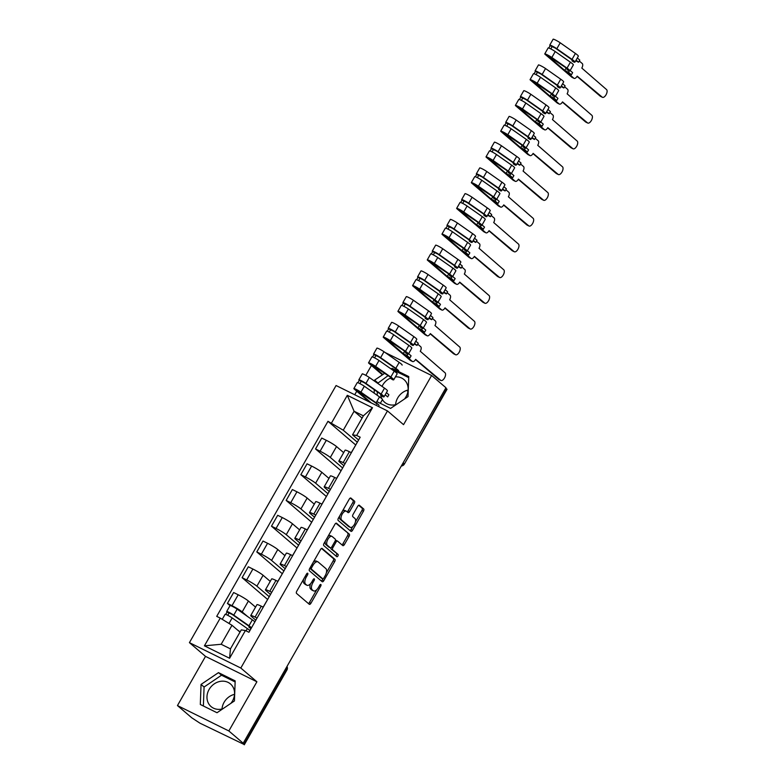 <?xml version="1.0" encoding="UTF-8"?>
<svg xmlns="http://www.w3.org/2000/svg" width="784" height="784" viewBox="0 0 784 784"><rect width="100%" height="100%" fill="white"/><g stroke="black" fill="none" stroke-linecap="round" stroke-linejoin="round"><path stroke-width="1.18" d="M307.72 573.261A1.313 0.637 116.3 0 0 307.651 573.222A1.313 0.637 116.3 0 0 306.573 573.976L296.764 591.185A1.872 0.911 116.3 0 0 296.548 593.41L309.288 604.297A1.872 0.911 116.3 0 0 309.376 604.356A1.872 0.911 116.3 0 0 310.915 603.278L320.734 586.069A1.313 0.637 116.3 0 0 320.891 584.511A1.313 0.637 116.3 0 0 320.823 584.462A1.313 0.637 116.3 0 0 319.745 585.217L318.471 587.451A5.998 2.911 116.3 0 1 313.551 590.891A5.998 2.911 116.3 0 1 313.247 590.695L312.189 589.784A5.998 2.911 116.3 0 1 312.885 582.669L314.149 580.444A1.313 0.637 116.3 0 0 314.306 578.886A1.313 0.637 116.3 0 0 314.237 578.847A1.313 0.637 116.3 0 0 313.159 579.592L311.895 581.826A5.998 2.911 116.3 0 1 306.965 585.266A5.998 2.911 116.3 0 1 306.671 585.07L305.603 584.168A5.998 2.911 116.3 0 1 306.299 577.044L307.573 574.819A1.313 0.637 116.3 0 0 307.72 573.261M222.009 709.01A14.906 12.936 130.5 0 1 224.087 702.307A14.906 12.936 130.5 0 1 234.534 694.34M222.823 708.795A14.906 12.936 130.5 0 1 211.092 706.6A14.906 12.936 130.5 0 1 209.083 689.499A14.906 12.936 130.5 0 1 230.457 683.942A14.906 12.936 130.5 0 1 232.456 701.043A14.906 12.936 130.5 0 1 230.898 703.326M395.587 404.691A14.906 12.936 130.5 0 1 397.664 397.998A14.906 12.936 130.5 0 1 408.121 390.03M395.41 376.869A14.906 12.936 130.5 0 1 404.034 379.623A14.906 12.936 130.5 0 1 406.034 396.724A14.906 12.936 130.5 0 1 404.475 399.017M396.4 404.475A14.906 12.936 130.5 0 1 384.67 402.29A14.906 12.936 130.5 0 1 382.416 399.664M381.906 398.752A14.906 12.936 130.5 0 1 380.612 394.176M382.033 386.404A14.906 12.936 130.5 0 1 382.661 385.179A14.906 12.936 130.5 0 1 391.089 377.839M354.28 503.357A1.872 0.911 116.3 0 0 354.495 501.133L350.918 498.075A1.872 0.911 116.3 0 0 350.83 498.016A1.872 0.911 116.3 0 0 349.292 499.094L338.384 518.204A1.872 0.911 116.3 0 0 338.169 520.429L350.909 531.317A1.872 0.911 116.3 0 0 351.007 531.376A1.872 0.911 116.3 0 0 352.545 530.298L363.443 511.188A1.872 0.911 116.3 0 0 363.658 508.963L359.346 505.278A1.872 0.911 116.3 0 0 359.248 505.21A1.872 0.911 116.3 0 0 357.71 506.288L353.045 514.471A1.872 0.911 116.3 0 0 352.829 516.695L354.976 518.528A5.018 2.43 116.3 0 1 354.544 524.202A5.018 2.43 116.3 0 1 350.281 527.358A5.018 2.43 116.3 0 1 350.027 527.191L341.638 520.027A5.018 2.43 116.3 0 1 342.069 514.343A5.018 2.43 116.3 0 1 346.332 511.188A5.018 2.43 116.3 0 1 346.587 511.354L347.978 512.55A1.872 0.911 116.3 0 0 348.076 512.609A1.872 0.911 116.3 0 0 349.615 511.54L354.28 503.357L352.78 502.613A1.872 0.911 116.3 0 0 352.996 500.388L350.262 498.056M256.897 681.776L205.506 656.384L177.458 705.571L228.85 730.962L256.897 681.776L240.815 668.037L387.472 410.924L403.554 424.663L431.612 375.487L445.959 387.747L243.197 743.222L241.707 742.477L243.942 744.388L286.581 669.624A3.822 3.322 -49.5 0 0 286.944 666.537M228.85 730.962L243.197 743.222M322.185 548.457A1.872 0.911 116.3 0 0 322.087 548.398A1.872 0.911 116.3 0 0 320.548 549.466L309.651 568.586A1.872 0.911 116.3 0 0 309.435 570.811L322.175 581.699A1.872 0.911 116.3 0 0 322.273 581.757A1.872 0.911 116.3 0 0 323.812 580.679L334.709 561.569A1.872 0.911 116.3 0 0 334.925 559.345L321.989 548.359M324.017 543.4L334.925 524.28A1.872 0.911 116.3 0 1 336.463 523.202A1.872 0.911 116.3 0 1 336.552 523.271L349.292 534.149A1.872 0.911 116.3 0 1 349.076 536.374L344.411 544.557A1.872 0.911 116.3 0 1 342.873 545.635A1.872 0.911 116.3 0 1 342.784 545.576L337.61 541.156A1.872 0.911 116.3 0 0 337.522 541.097A1.872 0.911 116.3 0 0 335.983 542.175L332.886 547.595A1.872 0.911 116.3 0 0 332.671 549.819L338.051 554.415A1.313 0.637 116.3 0 1 337.933 555.905A1.313 0.637 116.3 0 1 336.816 556.728A1.313 0.637 116.3 0 1 336.757 556.689L323.802 545.625A1.872 0.911 116.3 0 1 324.017 543.4M177.458 705.571L191.806 717.83L199.979 723.191L243.942 744.388M205.506 656.384L189.424 642.645L336.081 385.532L387.472 410.924M371.44 365.471L365.814 375.35M356.759 391.216L354.74 394.754M431.612 375.487L385.091 352.496M445.753 388.109L447.017 389.325L404.377 464.079L446.694 388.913M255.819 620.203L251.488 616.508A8.791 0.941 29.7 0 1 250.743 615.558A8.791 0.941 29.7 0 1 255.065 617.077L257.044 618.057M255.555 607.13L248.41 601.024A8.791 0.941 -150.3 0 0 238.199 594.782L231.986 605.679A8.791 0.941 29.7 0 1 242.197 611.912L247.479 616.42M231.986 605.679L227.419 603.415L230.035 605.65M263.248 607.159L261.278 606.189A8.791 0.941 -150.3 0 0 256.956 604.66L250.743 615.558M238.199 594.782L233.632 592.528L227.419 603.415M270.5 594.458L266.178 590.764A8.791 0.941 29.7 0 1 265.433 589.813A8.791 0.941 29.7 0 1 269.745 591.332L271.725 592.312M267.55 599.407L242.109 577.671L246.676 579.935A8.791 0.941 29.7 0 1 256.887 586.167L269.216 596.702M267.952 598.917L263.159 607.11M277.938 581.414L275.958 580.444A8.791 0.941 -150.3 0 0 271.646 578.915L265.433 589.813M270.235 581.375L263.101 575.28A8.791 0.941 -150.3 0 0 252.889 569.037L248.322 566.783L242.109 577.671M285.18 568.714L280.858 565.019A8.791 0.941 29.7 0 1 280.113 564.068A8.791 0.941 29.7 0 1 284.435 565.587L286.405 566.567M282.24 573.663L256.789 551.926L261.356 554.19A8.791 0.941 29.7 0 1 271.568 560.423L283.896 570.958M282.642 573.173L277.84 581.365M292.618 555.67L290.648 554.7A8.791 0.941 -150.3 0 0 286.327 553.171L280.113 564.068M284.925 555.631L277.781 549.535A8.791 0.941 -150.3 0 0 267.569 543.292L263.003 541.038L256.789 551.926M299.87 542.969L295.539 539.274A8.791 0.941 29.7 0 1 294.804 538.324A8.791 0.941 29.7 0 1 299.116 539.843L301.095 540.823M296.92 547.918L271.47 526.182L276.046 528.445A8.791 0.941 29.7 0 1 286.258 534.678L298.586 545.213M297.322 547.428L292.53 555.621M307.308 529.925L305.329 528.955A8.791 0.941 -150.3 0 0 301.017 527.426L294.804 538.324M299.606 529.886L292.461 523.79A8.791 0.941 -150.3 0 0 282.26 517.548L277.683 515.294L271.47 526.182M314.551 517.224L310.229 513.53A8.791 0.941 29.7 0 1 309.484 512.579A8.791 0.941 29.7 0 1 313.806 514.098L315.776 515.078M311.601 522.173L286.16 500.437L290.727 502.701A8.791 0.941 29.7 0 1 300.938 508.934L313.267 519.469M312.012 521.683L307.21 529.876M321.989 504.181L320.019 503.201A8.791 0.941 -150.3 0 0 315.697 501.682L309.484 512.579M314.296 504.141L307.152 498.046A8.791 0.941 -150.3 0 0 296.94 491.803L292.373 489.549L286.16 500.437M329.241 491.48L324.909 487.785A8.791 0.941 29.7 0 1 324.164 486.835A8.791 0.941 29.7 0 1 328.486 488.354L330.466 489.334M326.291 496.429L300.84 474.692L305.417 476.956A8.791 0.941 29.7 0 1 315.619 483.189L327.957 493.724M326.693 495.939L321.901 504.132M336.679 478.436L334.699 477.456A8.791 0.941 -150.3 0 0 330.378 475.937L324.164 486.835M328.976 478.397L321.832 472.301A8.791 0.941 -150.3 0 0 311.63 466.059L307.054 463.805L300.84 474.692M343.921 465.735L339.599 462.041A8.791 0.941 29.7 0 1 338.855 461.09A8.791 0.941 29.7 0 1 343.167 462.609L345.146 463.589M340.971 470.684L315.531 448.948L320.097 451.212A8.791 0.941 29.7 0 1 330.309 457.444L342.637 467.979M341.383 470.194L336.581 478.387M351.359 452.691L349.38 451.711A8.791 0.941 -150.3 0 0 345.068 450.192L338.855 461.09M343.666 452.652L336.522 446.557A8.791 0.941 -150.3 0 0 326.311 440.314L321.744 438.06L315.531 448.948M240.002 632.129L231.995 625.289L221.176 644.272L230.457 648.858L241.286 629.875L245.402 630.542L248.93 632.276L360.189 437.207L356.671 435.473L352.545 434.816L363.374 415.834L354.084 411.247L343.265 430.22L357.328 442.235M245.402 630.542L229.594 658.266L204.418 645.83L220.235 618.106L231.995 625.289M343.265 430.22L327.977 421.292L216.717 616.361L220.235 618.106M331.495 423.037L347.312 395.312L372.478 407.749L356.671 435.473M240.815 668.037L189.424 642.645M218.481 672.633L201.047 684.432L200.312 704.483L217.011 712.734L234.436 700.935L235.171 680.884L218.481 672.633L221.509 675.22L204.075 687.019L203.379 706.002M376.82 401.614L390.589 408.415L408.013 396.616L408.758 376.565L392.059 368.313L391.098 368.96M384.758 373.262L374.625 380.113L374.585 381.181M374.272 389.707L374.154 393.117M362.09 418.088L354.084 411.247L347.312 395.312M358.602 439.991L352.545 434.816M355.662 444.94L327.977 421.292M249.812 630.522L250.958 628.494M356.063 444.45L351.261 452.642M229.594 658.266L230.457 648.858M204.418 645.83L221.176 644.272M363.374 415.834L372.478 407.749M235.131 681.953L221.509 675.22M204.075 687.019L201.047 684.432M408.719 377.633L395.087 370.901L394.47 371.322M388.119 375.624L377.633 383.317M377.32 391.843L377.192 395.254M377.653 382.71L374.625 380.113M395.087 370.901L392.059 368.313M303.633 579.141A5.998 2.911 116.3 0 0 304.104 583.423L305.603 584.168M306.965 585.266L305.466 584.531A5.998 2.911 116.3 0 1 305.172 584.335L304.104 583.423M310.552 583.698A5.998 2.911 116.3 0 0 310.689 589.049L312.189 589.784M313.551 590.891L312.052 590.156A5.998 2.911 116.3 0 1 311.758 589.96L310.689 589.049M308.445 603.572A1.872 0.911 116.3 0 0 309.415 602.533L316.707 589.774M326.34 572.869L333.21 560.825A1.872 0.911 116.3 0 0 333.425 558.6L321.528 548.437M321.332 580.973A1.872 0.911 116.3 0 0 322.312 579.944L322.939 578.837M311.66 567.655A1.313 0.637 116.3 0 0 311.503 569.204L322.694 578.759A1.313 0.637 116.3 0 0 322.753 578.808A1.313 0.637 116.3 0 0 323.831 578.053L325.174 575.701A5.998 2.911 116.3 0 0 325.86 568.586L318.216 562.05A5.998 2.911 116.3 0 0 317.922 561.854A5.998 2.911 116.3 0 0 312.992 565.303L311.66 567.655L310.503 567.087M309.866 568.214A1.313 0.637 116.3 0 0 310.003 568.469L311.503 569.204M321.332 578.092A1.313 0.637 116.3 0 1 321.254 578.063A1.313 0.637 116.3 0 1 321.195 578.024L310.003 568.469M316.716 561.315A5.998 2.911 116.3 0 0 316.422 561.119A5.998 2.911 116.3 0 0 313.267 562.236M335.895 523.251L349.292 534.149M341.932 544.851A1.872 0.911 116.3 0 0 342.912 543.812L347.577 535.639A1.872 0.911 116.3 0 0 347.792 533.414M337.414 541.058L336.111 540.421A1.872 0.911 116.3 0 0 336.022 540.352A1.872 0.911 116.3 0 0 335.346 540.46M331.024 547.722A1.872 0.911 116.3 0 0 331.171 549.084L338.051 554.415M335.826 555.895A1.313 0.637 116.3 0 0 336.62 554.749A1.313 0.637 116.3 0 0 336.552 553.68M332.249 536.579A5.018 2.43 116.3 0 0 332.004 536.413A5.018 2.43 116.3 0 0 327.741 539.559A5.018 2.43 116.3 0 0 327.31 545.243L330.26 547.771A1.872 0.911 116.3 0 0 330.358 547.83A1.872 0.911 116.3 0 0 331.897 546.752L334.993 541.323A1.872 0.911 116.3 0 0 335.209 539.098L332.249 536.579M330.75 535.835A5.018 2.43 116.3 0 0 330.505 535.668A5.018 2.43 116.3 0 0 327.908 536.57M325.389 540.989A5.018 2.43 116.3 0 0 325.811 544.508L327.31 545.243M328.966 547.124A1.872 0.911 116.3 0 1 328.859 547.085A1.872 0.911 116.3 0 1 328.761 547.026L325.811 544.508M347.136 511.834A1.872 0.911 116.3 0 0 348.116 510.796L352.78 502.613M345.087 510.619A5.018 2.43 116.3 0 0 344.833 510.453A5.018 2.43 116.3 0 0 342.353 511.246M339.688 515.931A5.018 2.43 116.3 0 0 340.138 519.282L341.638 520.027M349.056 526.711A5.018 2.43 116.3 0 1 348.782 526.613A5.018 2.43 116.3 0 1 348.527 526.446L340.138 519.282M355.426 521.879L361.943 510.443A1.872 0.911 116.3 0 0 362.159 508.218L358.69 505.259M350.066 530.592A1.872 0.911 116.3 0 0 351.046 529.563L352.761 526.564M249.322 626.622L248.959 627.259A8.977 0.96 -150.3 0 0 249.724 627.278A8.977 0.96 -150.3 0 0 247.43 625.142L232.24 614.48L227.095 612.039A4.773 0.51 -150.3 0 1 226.684 611.53L230.075 605.581A4.773 0.51 -150.3 0 1 232.74 606.571A4.773 0.51 -150.3 0 1 237.15 609.178L252.34 619.84A11.466 1.225 -150.3 0 1 254.869 621.849M248.959 627.259L250.9 628.484A11.466 1.225 -150.3 0 0 251.066 628.523M251.488 627.788A11.466 1.225 -150.3 0 0 248.959 625.779L233.769 615.126A4.773 0.51 -150.3 0 0 229.359 612.51A4.773 0.51 -150.3 0 0 226.684 611.53M227.723 615.303L229.153 612.794M249.88 630.601A11.466 1.225 -150.3 0 0 247.352 628.582L232.162 617.929A4.773 0.51 -150.3 0 0 227.752 615.322A4.773 0.51 -150.3 0 0 225.086 614.333L222.235 619.331M240.159 631.855L237.493 629.983M225.733 614.411L227.095 612.039M385.189 394.803L387.668 396.91L388.884 394.773L386.414 392.657M381.485 394.92L381.122 395.557A8.977 0.96 -150.3 0 0 381.886 395.577A8.977 0.96 -150.3 0 0 379.593 393.441L364.403 382.778L359.248 380.338A4.773 0.51 -150.3 0 1 358.847 379.819L362.237 373.88A4.773 0.51 -150.3 0 1 364.903 374.87A4.773 0.51 -150.3 0 1 369.313 377.476L384.503 388.139A11.466 1.225 -150.3 0 1 387.433 390.863L384.042 396.802A11.466 1.225 -150.3 0 0 381.112 394.078L365.922 383.415A4.773 0.51 -150.3 0 0 361.512 380.808A4.773 0.51 -150.3 0 0 358.847 379.819M381.122 395.557L383.062 396.782A11.466 1.225 -150.3 0 0 384.042 396.802M359.885 383.601L361.316 381.093M371.283 402.927L356.014 389.805L374.605 402.182A8.977 0.96 29.7 0 1 376.898 404.319M380.318 403.339L382.445 399.605A11.466 1.225 -150.3 0 0 379.515 396.88L364.325 386.228A4.773 0.51 -150.3 0 0 359.915 383.621A4.773 0.51 -150.3 0 0 357.249 382.631L353.858 388.57A4.773 0.51 -150.3 0 0 354.26 389.089L369.333 401.957M379.054 405.553A11.466 1.225 -150.3 0 0 376.124 402.819L360.934 392.167A4.773 0.51 -150.3 0 0 356.524 389.56A4.773 0.51 -150.3 0 0 353.858 388.57M357.896 382.71L359.248 380.338M396.577 369.832A8.977 0.96 -150.3 0 0 394.274 367.686L379.084 357.034L373.939 354.593A4.773 0.51 -150.3 0 1 373.537 354.074L376.918 348.135A4.773 0.51 -150.3 0 1 379.593 349.125A4.773 0.51 -150.3 0 1 384.003 351.732L399.193 362.394A11.466 1.225 -150.3 0 1 402.123 365.119M398.733 371.057A11.466 1.225 -150.3 0 0 395.802 368.333L380.612 357.671A4.773 0.51 -150.3 0 0 376.202 355.064A4.773 0.51 -150.3 0 0 373.537 354.074M374.576 357.857L376.006 355.348M382.876 374.536L370.705 364.06L389.285 376.438A8.977 0.96 29.7 0 1 391.588 378.574A8.977 0.96 29.7 0 1 390.814 378.554L391.177 377.927M407.406 390.216L408.043 390.765M390.814 378.554L392.764 379.779A11.466 1.225 -150.3 0 0 393.744 379.809A11.466 1.225 -150.3 0 0 390.814 377.075L375.624 366.422A4.773 0.51 -150.3 0 0 371.214 363.815A4.773 0.51 -150.3 0 0 368.549 362.825A4.773 0.51 -150.3 0 0 368.95 363.345L382.416 374.85M393.744 379.809L397.135 373.86A11.466 1.225 -150.3 0 0 394.195 371.136L379.015 360.483A4.773 0.51 -150.3 0 0 374.605 357.876A4.773 0.51 -150.3 0 0 371.93 356.887L368.549 362.825M407.954 391.383L406.798 390.403M372.586 356.965L373.939 354.593M407.788 354.113L406.994 355.505L409.875 357.965L406.132 356.112L412.335 361.414A3.822 1.852 116.3 0 0 412.521 361.542A3.822 1.852 116.3 0 0 415.657 359.346L440.686 380.348A4.39 2.127 116.3 0 0 440.902 380.495A4.39 2.127 116.3 0 0 444.636 377.741A4.39 2.127 116.3 0 0 445.008 372.763L420.273 351.261A3.822 1.852 116.3 0 0 420.714 346.724L417.735 344.186M414.56 343.314L417.029 345.421L418.254 343.274L415.785 341.167M417.029 345.421L414.158 344.009M409.875 357.965L411.1 355.818L408.631 353.711M410.855 343.431L410.493 344.068A8.977 0.96 -150.3 0 0 411.257 344.088A8.977 0.96 -150.3 0 0 408.964 341.942L393.774 331.289L388.619 328.849A4.773 0.51 -150.3 0 1 388.217 328.329L391.608 322.391A4.773 0.51 -150.3 0 1 394.274 323.38A4.773 0.51 -150.3 0 1 398.684 325.987L413.874 336.65A11.466 1.225 -150.3 0 1 416.804 339.374L413.413 345.313A11.466 1.225 -150.3 0 0 410.483 342.588L395.293 331.926A4.773 0.51 -150.3 0 0 390.883 329.319A4.773 0.51 -150.3 0 0 388.217 328.329M410.493 344.068L412.433 345.293A11.466 1.225 -150.3 0 0 413.413 345.313M389.256 332.112L390.687 329.603M405.857 352.192L404.475 351.506L403.25 353.653L385.385 338.306L403.976 350.693A8.977 0.96 29.7 0 1 406.269 352.829A8.977 0.96 29.7 0 1 405.504 352.81L405.857 352.183M405.504 352.81L407.445 354.035A11.466 1.225 -150.3 0 0 408.425 354.064A11.466 1.225 -150.3 0 0 405.495 351.33L390.305 340.677A4.773 0.51 -150.3 0 0 385.895 338.071A4.773 0.51 -150.3 0 0 383.229 337.081A4.773 0.51 -150.3 0 0 383.631 337.6L410.385 360.454L412.335 361.414M408.425 354.064L411.816 348.116A11.466 1.225 -150.3 0 0 408.885 345.391L393.695 334.739A4.773 0.51 -150.3 0 0 389.285 332.122A4.773 0.51 -150.3 0 0 386.62 331.142L383.229 337.081M439.197 379.623A4.39 2.127 -63.7 0 1 438.952 379.534A4.39 2.127 -63.7 0 1 438.736 379.387L415.53 359.572M387.267 331.22L388.619 328.849M406.994 355.505L403.25 353.653M422.468 328.369L421.674 329.76L424.565 332.22L420.822 330.368L427.015 335.67A3.822 1.852 116.3 0 0 427.211 335.797A3.822 1.852 116.3 0 0 430.347 333.602L455.367 354.603A4.39 2.127 116.3 0 0 455.582 354.75A4.39 2.127 116.3 0 0 459.316 351.996A4.39 2.127 116.3 0 0 459.698 347.018L434.953 325.517A3.822 1.852 116.3 0 0 435.394 320.979L432.425 318.441M429.24 317.569L431.719 319.676L432.944 317.53L430.465 315.423M431.719 319.676L428.848 318.265M424.565 332.22L425.79 330.074L423.311 327.967M425.536 317.687L425.173 318.324A8.977 0.96 -150.3 0 0 425.937 318.343A8.977 0.96 -150.3 0 0 423.644 316.197L408.454 305.544L403.309 303.104A4.773 0.51 -150.3 0 1 402.898 302.585L406.288 296.646A4.773 0.51 -150.3 0 1 408.964 297.636A4.773 0.51 -150.3 0 1 413.364 300.243L428.554 310.895A11.466 1.225 -150.3 0 1 431.484 313.629L428.103 319.568A11.466 1.225 -150.3 0 0 425.173 316.844L409.983 306.181A4.773 0.51 -150.3 0 0 405.573 303.575A4.773 0.51 -150.3 0 0 402.898 302.585M425.173 318.324L427.123 319.549A11.466 1.225 -150.3 0 0 428.103 319.568M403.936 306.368L405.367 303.859M420.538 326.448L419.156 325.762L417.931 327.908L400.075 312.561L418.656 324.948A8.977 0.96 29.7 0 1 420.949 327.085A8.977 0.96 29.7 0 1 420.185 327.065L420.547 326.438M420.185 327.065L422.125 328.29A11.466 1.225 -150.3 0 0 423.115 328.32A11.466 1.225 -150.3 0 0 420.185 325.585L404.995 314.933A4.773 0.51 -150.3 0 0 400.585 312.326A4.773 0.51 -150.3 0 0 397.909 311.336A4.773 0.51 -150.3 0 0 398.321 311.856L425.075 334.709L427.015 335.67M423.115 328.32L426.496 322.371A11.466 1.225 -150.3 0 0 423.566 319.647L408.376 308.994A4.773 0.51 -150.3 0 0 403.966 306.377A4.773 0.51 -150.3 0 0 401.3 305.397L397.909 311.336M453.887 353.878A4.39 2.127 -63.7 0 1 453.642 353.79A4.39 2.127 -63.7 0 1 453.417 353.643L430.21 333.827M401.947 305.476L403.309 303.104M421.674 329.76L417.931 327.908M437.158 302.624L436.365 304.016L439.246 306.475L435.502 304.623L441.706 309.925A3.822 1.852 116.3 0 0 441.892 310.052A3.822 1.852 116.3 0 0 445.028 307.857L470.047 328.859A4.39 2.127 116.3 0 0 470.273 329.006A4.39 2.127 116.3 0 0 474.006 326.252A4.39 2.127 116.3 0 0 474.379 321.273L449.644 299.772A3.822 1.852 116.3 0 0 450.085 295.235L447.105 292.697M443.93 291.824L446.4 293.931L447.625 291.785L445.155 289.678M446.4 293.931L443.528 292.52M439.246 306.475L440.471 304.329L438.001 302.222M440.216 291.942L439.853 292.579A8.977 0.96 -150.3 0 0 440.628 292.599A8.977 0.96 -150.3 0 0 438.334 290.452L423.144 279.8L417.99 277.36A4.773 0.51 -150.3 0 1 417.588 276.84L420.979 270.901A4.773 0.51 -150.3 0 1 423.644 271.891A4.773 0.51 -150.3 0 1 428.054 274.498L443.244 285.151A11.466 1.225 -150.3 0 1 446.174 287.885L442.784 293.824A11.466 1.225 -150.3 0 0 439.853 291.099L424.663 280.437A4.773 0.51 -150.3 0 0 420.253 277.83A4.773 0.51 -150.3 0 0 417.588 276.84M439.853 292.579L441.804 293.804A11.466 1.225 -150.3 0 0 442.784 293.824M418.627 280.623L420.057 278.114M432.621 302.163L414.756 286.817L433.346 299.204A8.977 0.96 29.7 0 1 435.639 301.34A8.977 0.96 29.7 0 1 434.865 301.321L435.228 300.693L433.846 300.017L432.621 302.163L436.365 304.016M434.865 301.321L436.815 302.546A11.466 1.225 -150.3 0 0 437.795 302.575A11.466 1.225 -150.3 0 0 434.865 299.841L419.675 289.188A4.773 0.51 -150.3 0 0 415.265 286.581A4.773 0.51 -150.3 0 0 412.6 285.592A4.773 0.51 -150.3 0 0 413.001 286.111L439.755 308.965L441.706 309.925M437.795 302.575L441.186 296.626A11.466 1.225 -150.3 0 0 438.256 293.902L423.066 283.249A4.773 0.51 -150.3 0 0 418.656 280.633A4.773 0.51 -150.3 0 0 415.99 279.653L412.6 285.592M468.567 328.133A4.39 2.127 -63.7 0 1 468.322 328.045A4.39 2.127 -63.7 0 1 468.107 327.898L444.9 308.073M416.637 279.731L417.99 277.36M451.839 276.879L451.045 278.271L453.936 280.731L450.183 278.879L456.386 284.18A3.822 1.852 116.3 0 0 456.582 284.308A3.822 1.852 116.3 0 0 459.718 282.113L484.737 303.114A4.39 2.127 116.3 0 0 484.953 303.261A4.39 2.127 116.3 0 0 488.687 300.507A4.39 2.127 116.3 0 0 489.069 295.529L464.324 274.028A3.822 1.852 116.3 0 0 464.765 269.49L461.796 266.952M458.611 266.08L461.09 268.187L462.315 266.041L459.836 263.934M461.09 268.187L458.219 266.776M453.936 280.731L455.161 278.585L452.682 276.478M454.906 266.197L454.544 266.834A8.977 0.96 -150.3 0 0 455.308 266.854A8.977 0.96 -150.3 0 0 453.015 264.708L437.825 254.055L432.67 251.615A4.773 0.51 -150.3 0 1 432.268 251.096L435.659 245.157A4.773 0.51 -150.3 0 1 438.325 246.147A4.773 0.51 -150.3 0 1 442.735 248.753L457.925 259.406A11.466 1.225 -150.3 0 1 460.855 262.14L457.464 268.079A11.466 1.225 -150.3 0 0 454.534 265.355L439.344 254.692A4.773 0.51 -150.3 0 0 434.944 252.085A4.773 0.51 -150.3 0 0 432.268 251.096M454.544 266.834L456.484 268.059A11.466 1.225 -150.3 0 0 457.464 268.079M433.307 254.878L434.738 252.37M447.301 276.419L429.436 261.072L448.027 273.459A8.977 0.96 29.7 0 1 450.32 275.596A8.977 0.96 29.7 0 1 449.555 275.576L449.918 274.949L448.526 274.273L447.301 276.419L451.045 278.271M449.555 275.576L451.496 276.801A11.466 1.225 -150.3 0 0 452.476 276.83A11.466 1.225 -150.3 0 0 449.546 274.096L434.356 263.444A4.773 0.51 -150.3 0 0 429.946 260.837A4.773 0.51 -150.3 0 0 427.28 259.847A4.773 0.51 -150.3 0 0 427.682 260.366L454.446 283.22L456.386 284.18M452.476 276.83L455.867 270.882A11.466 1.225 -150.3 0 0 452.936 268.157L437.746 257.505A4.773 0.51 -150.3 0 0 433.336 254.888A4.773 0.51 -150.3 0 0 430.671 253.908L427.28 259.847M483.258 302.389A4.39 2.127 -63.7 0 1 483.003 302.301A4.39 2.127 -63.7 0 1 482.787 302.154L459.581 282.328M431.318 253.987L432.67 251.615M466.519 251.135L465.735 252.526L468.616 254.986L464.873 253.134L471.076 258.436A3.822 1.852 116.3 0 0 471.262 258.563A3.822 1.852 116.3 0 0 474.398 256.368L499.418 277.369A4.39 2.127 116.3 0 0 499.643 277.516A4.39 2.127 116.3 0 0 503.377 274.763A4.39 2.127 116.3 0 0 503.749 269.784L479.014 248.283A3.822 1.852 116.3 0 0 479.455 243.746L476.476 241.207M473.301 240.335L475.77 242.442L476.995 240.296L474.516 238.189M475.77 242.442L472.899 241.031M468.616 254.986L469.841 252.84L467.362 250.733M469.587 240.453L469.224 241.09A8.977 0.96 -150.3 0 0 469.998 241.109A8.977 0.96 -150.3 0 0 467.705 238.963L452.515 228.311L447.36 225.87A4.773 0.51 -150.3 0 1 446.958 225.351L450.339 219.412A4.773 0.51 -150.3 0 1 453.015 220.402A4.773 0.51 -150.3 0 1 457.425 223.009L472.615 233.661A11.466 1.225 -150.3 0 1 475.545 236.396L472.154 242.334A11.466 1.225 -150.3 0 0 469.224 239.61L454.034 228.948A4.773 0.51 -150.3 0 0 449.624 226.341A4.773 0.51 -150.3 0 0 446.958 225.351M469.224 241.09L471.174 242.315A11.466 1.225 -150.3 0 0 472.154 242.334M447.997 229.134L449.428 226.625M464.589 249.214L463.207 248.528L461.992 250.674L444.126 235.327L462.707 247.715A8.977 0.96 29.7 0 1 465.01 249.851A8.977 0.96 29.7 0 1 464.236 249.831L464.598 249.194M464.236 249.831L466.186 251.056A11.466 1.225 -150.3 0 0 467.166 251.086A11.466 1.225 -150.3 0 0 464.236 248.352L449.046 237.699A4.773 0.51 -150.3 0 0 444.636 235.092A4.773 0.51 -150.3 0 0 441.97 234.102A4.773 0.51 -150.3 0 0 442.372 234.622L469.126 257.475L471.076 258.436M467.166 251.086L470.557 245.137A11.466 1.225 -150.3 0 0 467.627 242.413L452.437 231.76A4.773 0.51 -150.3 0 0 448.027 229.144A4.773 0.51 -150.3 0 0 445.351 228.164L441.97 234.102M497.938 276.644A4.39 2.127 -63.7 0 1 497.693 276.556A4.39 2.127 -63.7 0 1 497.477 276.409L474.271 256.584M446.008 228.242L447.36 225.87M465.735 252.526L461.992 250.674M481.209 225.39L480.416 226.782L483.307 229.242L479.553 227.389L485.757 232.691A3.822 1.852 116.3 0 0 485.953 232.819A3.822 1.852 116.3 0 0 489.079 230.623L514.108 251.625A4.39 2.127 116.3 0 0 514.324 251.772A4.39 2.127 116.3 0 0 518.057 249.018A4.39 2.127 116.3 0 0 518.44 244.04L493.695 222.538A3.822 1.852 116.3 0 0 494.136 218.001L491.166 215.463M487.981 214.591L490.461 216.698L491.676 214.551L489.206 212.444M490.461 216.698L487.579 215.286M483.307 229.242L484.522 227.095L482.052 224.988M484.277 214.708L483.914 215.345A8.977 0.96 -150.3 0 0 484.679 215.355A8.977 0.96 -150.3 0 0 482.385 213.219L467.195 202.566L462.041 200.126A4.773 0.51 -150.3 0 1 461.639 199.606L465.03 193.668A4.773 0.51 -150.3 0 1 467.695 194.657A4.773 0.51 -150.3 0 1 472.105 197.264L487.295 207.917A11.466 1.225 -150.3 0 1 490.225 210.651L486.835 216.59A11.466 1.225 -150.3 0 0 483.904 213.865L468.714 203.203A4.773 0.51 -150.3 0 0 464.304 200.596A4.773 0.51 -150.3 0 0 461.639 199.606M483.914 215.345L485.855 216.57A11.466 1.225 -150.3 0 0 486.835 216.59M462.678 203.389L464.108 200.88M479.279 223.469L477.897 222.783L476.672 224.93L458.807 209.583L477.397 221.97A8.977 0.96 29.7 0 1 479.69 224.106A8.977 0.96 29.7 0 1 478.926 224.087L479.289 223.45M478.926 224.087L480.866 225.312A11.466 1.225 -150.3 0 0 481.846 225.341A11.466 1.225 -150.3 0 0 478.916 222.607L463.726 211.954A4.773 0.51 -150.3 0 0 459.316 209.348A4.773 0.51 -150.3 0 0 456.651 208.358A4.773 0.51 -150.3 0 0 457.052 208.867L483.806 231.731L485.757 232.691M481.846 225.341L485.237 219.393A11.466 1.225 -150.3 0 0 482.307 216.668L467.117 206.016A4.773 0.51 -150.3 0 0 462.707 203.399A4.773 0.51 -150.3 0 0 460.041 202.419L456.651 208.358M512.618 250.9A4.39 2.127 -63.7 0 1 512.373 250.811A4.39 2.127 -63.7 0 1 512.158 250.664L488.951 230.839M460.688 202.497L462.041 200.126M480.416 226.782L476.672 224.93M495.89 199.646L495.106 201.037L497.987 203.497L494.243 201.645L500.447 206.947A3.822 1.852 116.3 0 0 500.633 207.074A3.822 1.852 116.3 0 0 503.769 204.879L528.788 225.88A4.39 2.127 116.3 0 0 529.004 226.027A4.39 2.127 116.3 0 0 532.738 223.273A4.39 2.127 116.3 0 0 533.12 218.295L508.385 196.794A3.822 1.852 116.3 0 0 508.816 192.256L505.847 189.718M502.662 188.846L505.141 190.953L506.366 188.807L503.887 186.7M505.141 190.953L502.27 189.542M497.987 203.497L499.212 201.351L496.733 199.234M498.957 188.964L498.595 189.601A8.977 0.96 -150.3 0 0 499.369 189.61A8.977 0.96 -150.3 0 0 497.066 187.474L481.876 176.821L476.731 174.381A4.773 0.51 -150.3 0 1 476.329 173.862L479.71 167.923A4.773 0.51 -150.3 0 1 482.385 168.913A4.773 0.51 -150.3 0 1 486.795 171.52L501.985 182.172A11.466 1.225 -150.3 0 1 504.916 184.906L501.525 190.845A11.466 1.225 -150.3 0 0 498.595 188.121L483.405 177.458A4.773 0.51 -150.3 0 0 478.995 174.852A4.773 0.51 -150.3 0 0 476.329 173.862M498.595 189.601L500.545 190.826A11.466 1.225 -150.3 0 0 501.525 190.845M477.368 177.645L478.799 175.136M491.352 199.185L473.497 183.838L492.078 196.225A8.977 0.96 29.7 0 1 494.381 198.362A8.977 0.96 29.7 0 1 493.606 198.342L493.969 197.705L492.577 197.039L491.352 199.185L495.106 201.037M493.606 198.342L495.557 199.567A11.466 1.225 -150.3 0 0 496.537 199.597A11.466 1.225 -150.3 0 0 493.606 196.862L478.416 186.21A4.773 0.51 -150.3 0 0 474.006 183.603A4.773 0.51 -150.3 0 0 471.331 182.613A4.773 0.51 -150.3 0 0 471.743 183.123L498.497 205.986L500.447 206.947M496.537 199.597L499.918 193.648A11.466 1.225 -150.3 0 0 496.987 190.924L481.797 180.271A4.773 0.51 -150.3 0 0 477.397 177.654A4.773 0.51 -150.3 0 0 474.722 176.674L471.331 182.613M527.309 225.155A4.39 2.127 -63.7 0 1 527.064 225.067A4.39 2.127 -63.7 0 1 526.838 224.92L503.632 205.094M475.378 176.753L476.731 174.381M510.58 173.901L509.786 175.293L512.667 177.752L508.924 175.9L515.127 181.202A3.822 1.852 116.3 0 0 515.313 181.329A3.822 1.852 116.3 0 0 518.449 179.134L543.479 200.136A4.39 2.127 116.3 0 0 543.694 200.283A4.39 2.127 116.3 0 0 547.428 197.529A4.39 2.127 116.3 0 0 547.8 192.55L523.065 171.049A3.822 1.852 116.3 0 0 523.506 166.512L520.527 163.974M517.352 163.101L519.821 165.208L521.046 163.062L518.577 160.955M519.821 165.208L516.95 163.797M512.667 177.752L513.892 175.606L511.423 173.489M513.638 163.219L513.285 163.856A8.977 0.96 -150.3 0 0 514.049 163.866A8.977 0.96 -150.3 0 0 511.756 161.729L496.566 151.077L491.411 148.637A4.773 0.51 -150.3 0 1 491.009 148.117L494.4 142.178A4.773 0.51 -150.3 0 1 497.066 143.168A4.773 0.51 -150.3 0 1 501.476 145.775L516.666 156.428A11.466 1.225 -150.3 0 1 519.596 159.162L516.205 165.101A11.466 1.225 -150.3 0 0 513.275 162.376L498.085 151.714A4.773 0.51 -150.3 0 0 493.675 149.107A4.773 0.51 -150.3 0 0 491.009 148.117M513.285 163.856L515.225 165.081A11.466 1.225 -150.3 0 0 516.205 165.101M492.048 151.9L493.479 149.391M508.649 171.98L507.268 171.294L506.043 173.44L488.177 158.094L506.768 170.481A8.977 0.96 29.7 0 1 509.061 172.617A8.977 0.96 29.7 0 1 508.297 172.598L508.649 171.961M508.297 172.598L510.237 173.823A11.466 1.225 -150.3 0 0 511.217 173.852A11.466 1.225 -150.3 0 0 508.287 171.118L493.097 160.465A4.773 0.51 -150.3 0 0 488.687 157.858A4.773 0.51 -150.3 0 0 486.021 156.869A4.773 0.51 -150.3 0 0 486.423 157.378L513.177 180.242L515.127 181.202M511.217 173.852L514.608 167.903A11.466 1.225 -150.3 0 0 511.678 165.179L496.488 154.526A4.773 0.51 -150.3 0 0 492.078 151.91A4.773 0.51 -150.3 0 0 489.412 150.93L486.021 156.869M541.989 199.41A4.39 2.127 -63.7 0 1 541.744 199.322A4.39 2.127 -63.7 0 1 541.528 199.175L518.322 179.35M490.059 151.008L491.411 148.637M509.786 175.293L506.043 173.44M525.26 148.156L524.467 149.548L527.358 152.008L523.614 150.156L529.808 155.457A3.822 1.852 116.3 0 0 530.004 155.585A3.822 1.852 116.3 0 0 533.14 153.39L558.159 174.391A4.39 2.127 116.3 0 0 558.375 174.538A4.39 2.127 116.3 0 0 562.108 171.784A4.39 2.127 116.3 0 0 562.491 166.806L537.746 145.305A3.822 1.852 116.3 0 0 538.187 140.767L535.217 138.229M532.032 137.357L534.512 139.464L535.737 137.318L533.257 135.211M534.512 139.464L531.64 138.053M527.358 152.008L528.583 149.862L526.103 147.745M528.328 137.474L527.965 138.111A8.977 0.96 -150.3 0 0 528.73 138.121A8.977 0.96 -150.3 0 0 526.436 135.985L511.246 125.332L506.101 122.892A4.773 0.51 -150.3 0 1 505.69 122.373L509.081 116.434A4.773 0.51 -150.3 0 1 511.746 117.424A4.773 0.51 -150.3 0 1 516.156 120.03L531.346 130.683A11.466 1.225 -150.3 0 1 534.276 133.417L530.895 139.356A11.466 1.225 -150.3 0 0 527.965 136.632L512.775 125.969A4.773 0.51 -150.3 0 0 508.365 123.362A4.773 0.51 -150.3 0 0 505.69 122.373M527.965 138.111L529.915 139.336A11.466 1.225 -150.3 0 0 530.895 139.356M506.729 126.155L508.159 123.647M520.723 147.696L502.858 132.349L521.448 144.736A8.977 0.96 29.7 0 1 523.741 146.873A8.977 0.96 29.7 0 1 522.977 146.853L523.34 146.216L521.948 145.55L520.723 147.696L524.467 149.548M522.977 146.853L524.917 148.078A11.466 1.225 -150.3 0 0 525.907 148.107A11.466 1.225 -150.3 0 0 522.967 145.373L507.787 134.721A4.773 0.51 -150.3 0 0 503.377 132.114A4.773 0.51 -150.3 0 0 500.702 131.124A4.773 0.51 -150.3 0 0 501.113 131.634L527.867 154.497L529.808 155.457M525.907 148.107L529.288 142.159A11.466 1.225 -150.3 0 0 526.358 139.434L511.168 128.782A4.773 0.51 -150.3 0 0 506.758 126.165A4.773 0.51 -150.3 0 0 504.092 125.185L500.702 131.124M556.679 173.666A4.39 2.127 -63.7 0 1 556.424 173.578A4.39 2.127 -63.7 0 1 556.209 173.431L533.002 153.605M504.739 125.264L506.101 122.892M539.941 122.412L539.157 123.803L542.038 126.263L538.294 124.411L544.498 129.713A3.822 1.852 116.3 0 0 544.684 129.84A3.822 1.852 116.3 0 0 547.82 127.645L572.839 148.646A4.39 2.127 116.3 0 0 573.065 148.793A4.39 2.127 116.3 0 0 576.799 146.04A4.39 2.127 116.3 0 0 577.171 141.061L552.436 119.56A3.822 1.852 116.3 0 0 552.877 115.023L549.898 112.484M546.722 111.612L549.192 113.719L550.417 111.573L547.947 109.466M549.192 113.719L546.321 112.298M542.038 126.263L543.263 124.117L540.793 122M543.008 111.73L542.646 112.367A8.977 0.96 -150.3 0 0 543.42 112.377A8.977 0.96 -150.3 0 0 541.127 110.24L525.937 99.588L520.782 97.147A4.773 0.51 -150.3 0 1 520.38 96.628L523.771 90.689A4.773 0.51 -150.3 0 1 526.436 91.679A4.773 0.51 -150.3 0 1 530.846 94.286L546.036 104.938A11.466 1.225 -150.3 0 1 548.967 107.673L545.576 113.611A11.466 1.225 -150.3 0 0 542.646 110.887L527.456 100.225A4.773 0.51 -150.3 0 0 523.046 97.618A4.773 0.51 -150.3 0 0 520.38 96.628M542.646 112.367L544.596 113.592A11.466 1.225 -150.3 0 0 545.576 113.611M521.419 100.411L522.85 97.902M535.413 121.951L517.548 106.604L536.138 118.992A8.977 0.96 29.7 0 1 538.432 121.128A8.977 0.96 29.7 0 1 537.657 121.108L538.02 120.471L536.628 119.805L535.413 121.951L539.157 123.803M537.657 121.108L539.608 122.333A11.466 1.225 -150.3 0 0 540.588 122.363A11.466 1.225 -150.3 0 0 537.657 119.629L522.467 108.976A4.773 0.51 -150.3 0 0 518.057 106.369A4.773 0.51 -150.3 0 0 515.392 105.379A4.773 0.51 -150.3 0 0 515.794 105.889L542.548 128.752L544.498 129.713M540.588 122.363L543.978 116.414A11.466 1.225 -150.3 0 0 541.048 113.69L525.858 103.037A4.773 0.51 -150.3 0 0 521.448 100.421A4.773 0.51 -150.3 0 0 518.783 99.441L515.392 105.379M571.36 147.921A4.39 2.127 -63.7 0 1 571.115 147.833A4.39 2.127 -63.7 0 1 570.899 147.686L547.693 127.861M519.429 99.519L520.782 97.147M554.631 96.667L553.837 98.059L556.728 100.519L552.975 98.666L559.178 103.968A3.822 1.852 116.3 0 0 559.374 104.096A3.822 1.852 116.3 0 0 562.51 101.9L587.53 122.902A4.39 2.127 116.3 0 0 587.745 123.049A4.39 2.127 116.3 0 0 591.479 120.295A4.39 2.127 116.3 0 0 591.861 115.317L567.116 93.815A3.822 1.852 116.3 0 0 567.557 89.278L564.588 86.74M561.403 85.868L563.882 87.975L565.097 85.828L562.628 83.721M563.882 87.975L561.011 86.554M556.728 100.519L557.943 98.372L555.474 96.256M557.698 85.985L557.336 86.622A8.977 0.96 -150.3 0 0 558.1 86.632A8.977 0.96 -150.3 0 0 555.807 84.496L540.617 73.843L535.462 71.403A4.773 0.51 -150.3 0 1 535.06 70.883L538.451 64.945A4.773 0.51 -150.3 0 1 541.117 65.934A4.773 0.51 -150.3 0 1 545.527 68.541L560.717 79.194A11.466 1.225 -150.3 0 1 563.647 81.928L560.256 87.867A11.466 1.225 -150.3 0 0 557.326 85.142L542.136 74.48A4.773 0.51 -150.3 0 0 537.736 71.873A4.773 0.51 -150.3 0 0 535.06 70.883M557.336 86.622L559.276 87.847A11.466 1.225 -150.3 0 0 560.256 87.867M536.099 74.666L537.53 72.157M552.7 94.746L551.319 94.06L550.094 96.207L532.228 80.86L550.819 93.247A8.977 0.96 29.7 0 1 553.112 95.383A8.977 0.96 29.7 0 1 552.348 95.364L552.71 94.727M552.348 95.364L554.288 96.589A11.466 1.225 -150.3 0 0 555.268 96.618A11.466 1.225 -150.3 0 0 552.338 93.884L537.148 83.231A4.773 0.51 -150.3 0 0 532.738 80.625A4.773 0.51 -150.3 0 0 530.072 79.635A4.773 0.51 -150.3 0 0 530.474 80.144L557.238 103.008L559.178 103.968M555.268 96.618L558.659 90.67A11.466 1.225 -150.3 0 0 555.729 87.945L540.539 77.293A4.773 0.51 -150.3 0 0 536.129 74.676A4.773 0.51 -150.3 0 0 533.463 73.696L530.072 79.635M586.05 122.177A4.39 2.127 -63.7 0 1 585.795 122.088A4.39 2.127 -63.7 0 1 585.579 121.941L562.373 102.116M534.11 73.774L535.462 71.403M553.837 98.059L550.094 96.207M569.311 70.923L568.527 72.314L571.409 74.774L567.665 72.922L573.868 78.224A3.822 1.852 116.3 0 0 574.055 78.351A3.822 1.852 116.3 0 0 577.191 76.156L602.21 97.157A4.39 2.127 116.3 0 0 602.426 97.304A4.39 2.127 116.3 0 0 606.169 94.55A4.39 2.127 116.3 0 0 606.542 89.572L581.806 68.071A3.822 1.852 116.3 0 0 582.247 63.533L579.268 60.995M576.093 60.123L578.563 62.23L579.788 60.084L577.308 57.977M578.563 62.23L575.691 60.809M571.409 74.774L572.634 72.628L570.154 70.511M572.379 60.241L572.016 60.868A8.977 0.96 -150.3 0 0 572.79 60.887A8.977 0.96 -150.3 0 0 570.487 58.751L555.297 48.098L550.152 45.658A4.773 0.51 -150.3 0 1 549.751 45.139L553.132 39.2A4.773 0.51 -150.3 0 1 555.807 40.19A4.773 0.51 -150.3 0 1 560.217 42.797L575.407 53.449A11.466 1.225 -150.3 0 1 578.337 56.183L574.946 62.122A11.466 1.225 -150.3 0 0 572.016 59.398L556.826 48.735A4.773 0.51 -150.3 0 0 552.416 46.129A4.773 0.51 -150.3 0 0 549.751 45.139M572.016 60.868L573.966 62.103A11.466 1.225 -150.3 0 0 574.946 62.122M550.789 48.922L552.22 46.413M564.774 70.462L546.918 55.115L565.499 67.502A8.977 0.96 29.7 0 1 567.802 69.639A8.977 0.96 29.7 0 1 567.028 69.619L567.391 68.982L565.999 68.316L564.774 70.462L568.527 72.314M567.028 69.619L568.978 70.844A11.466 1.225 -150.3 0 0 569.958 70.864A11.466 1.225 -150.3 0 0 567.028 68.139L551.838 57.487A4.773 0.51 -150.3 0 0 547.428 54.88A4.773 0.51 -150.3 0 0 544.762 53.89A4.773 0.51 -150.3 0 0 545.164 54.4L571.918 77.263L573.868 78.224M569.958 70.864L573.349 64.925A11.466 1.225 -150.3 0 0 570.419 62.201L555.229 51.548A4.773 0.51 -150.3 0 0 550.819 48.931A4.773 0.51 -150.3 0 0 548.143 47.951L544.762 53.89M600.73 96.432A4.39 2.127 -63.7 0 1 600.485 96.344A4.39 2.127 -63.7 0 1 600.26 96.197L577.063 76.371M548.8 48.03L550.152 45.658M311.63 466.059L305.417 476.956M296.94 491.803L290.727 502.701M282.26 517.548L276.046 528.445M267.569 543.292L261.356 554.19M252.889 569.037L246.676 579.935M326.311 440.314L320.097 451.212M336.522 446.557L330.309 457.444M321.832 472.301L315.619 483.189M334.699 477.456L328.486 488.354M307.152 498.046L300.938 508.934M320.019 503.201L313.806 514.098M292.461 523.79L286.258 534.678M305.329 528.955L299.116 539.843M277.781 549.535L271.568 560.423M290.648 554.7L284.435 565.587M263.101 575.28L256.887 586.167M275.958 580.444L269.745 591.332M248.41 601.024L242.197 611.912M261.278 606.189L255.065 617.077M349.38 451.711L343.167 462.609M285.631 668.821L286.905 670.046A3.822 3.822 0 0 0 287.003 666.429M403.113 462.864L404.054 463.667A3.822 3.322 -49.5 0 1 401.506 465.676M305.152 576.475L306.299 577.044M305.172 584.335L306.671 585.07M313.002 579.876L314.149 580.444M311.728 582.1L312.885 582.669M311.758 589.96L313.247 590.695M319.588 585.501L320.734 586.069M309.415 602.533L310.915 603.278M306.417 574.251L307.573 574.819M333.425 558.6L334.925 559.345M333.21 560.825L334.709 561.569M322.312 579.944L323.812 580.679M321.195 578.024L322.694 578.759M311.846 564.735L312.992 565.303M347.577 535.639L349.076 536.374M342.912 543.812L344.411 544.557M334.827 541.607L335.983 542.175M331.72 547.026L332.886 547.595M331.171 549.084L332.671 549.819M328.761 547.026L330.26 547.771M348.116 510.796L349.615 511.54M348.527 526.446L350.027 527.191M362.159 508.218L363.658 508.963M361.943 510.443L363.443 511.188M351.046 529.563L352.545 530.298M352.996 500.388L354.495 501.133M248.959 625.779L252.34 619.84M233.769 615.126L237.15 609.178M246.058 630.855L247.352 628.582M229.006 623.466L232.162 617.929M381.112 394.078L384.503 388.139M365.922 383.415L369.313 377.476M376.124 402.819L379.515 396.88M360.934 392.167L364.325 386.228M395.802 368.333L399.193 362.394M380.612 357.671L384.003 351.732M390.814 377.075L394.195 371.136M375.624 366.422L379.015 360.483M410.483 342.588L413.874 336.65M395.293 331.926L398.684 325.987M405.495 351.33L408.885 345.391M390.305 340.677L393.695 334.739M438.736 379.387L440.686 380.348M425.173 316.844L428.554 310.895M409.983 306.181L413.364 300.243M420.185 325.585L423.566 319.647M404.995 314.933L408.376 308.994M453.417 353.643L455.367 354.603M439.853 291.099L443.244 285.151M424.663 280.437L428.054 274.498M434.865 299.841L438.256 293.902M419.675 289.188L423.066 283.249M468.107 327.898L470.047 328.859M454.534 265.355L457.925 259.406M439.344 254.692L442.735 248.753M449.546 274.096L452.936 268.157M434.356 263.444L437.746 257.505M482.787 302.154L484.737 303.114M469.224 239.61L472.615 233.661M454.034 228.948L457.425 223.009M464.236 248.352L467.627 242.413M449.046 237.699L452.437 231.76M497.477 276.409L499.418 277.369M483.904 213.865L487.295 207.917M468.714 203.203L472.105 197.264M478.916 222.607L482.307 216.668M463.726 211.954L467.117 206.016M512.158 250.664L514.108 251.625M498.595 188.121L501.985 182.172M483.405 177.458L486.795 171.52M493.606 196.862L496.987 190.924M478.416 186.21L481.797 180.271M526.838 224.92L528.788 225.88M513.275 162.376L516.666 156.428M498.085 151.714L501.476 145.775M508.287 171.118L511.678 165.179M493.097 160.465L496.488 154.526M541.528 199.175L543.479 200.136M527.965 136.632L531.346 130.683M512.775 125.969L516.156 120.03M522.967 145.373L526.358 139.434M507.787 134.721L511.168 128.782M556.209 173.431L558.159 174.391M542.646 110.887L546.036 104.938M527.456 100.225L530.846 94.286M537.657 119.629L541.048 113.69M522.467 108.976L525.858 103.037M570.899 147.686L572.839 148.646M557.326 85.142L560.717 79.194M542.136 74.48L545.527 68.541M552.338 93.884L555.729 87.945M537.148 83.231L540.539 77.293M585.579 121.941L587.53 122.902M572.016 59.398L575.407 53.449M556.826 48.735L560.217 42.797M567.028 68.139L570.419 62.201M551.838 57.487L555.229 51.548M600.26 96.197L602.21 97.157M401.32 466A3.822 3.822 0 0 0 404.377 464.079M286.905 670.046L244.265 744.8M321.254 578.063L322.753 578.808M316.422 561.119L317.922 561.854M336.022 540.352L337.522 541.097M330.505 535.668L332.004 536.413M328.859 547.085L330.358 547.83M344.833 510.453L346.332 511.188M348.782 526.613L350.281 527.358M410.581 360.581L412.521 361.542M438.952 379.534L440.902 380.495M425.261 334.837L427.211 335.797M453.642 353.79L455.582 354.75M439.951 309.092L441.892 310.052M468.322 328.045L470.273 329.006M454.632 283.347L456.582 284.308M483.003 302.301L484.953 303.261M469.312 257.603L471.262 258.563M497.693 276.556L499.643 277.516M484.002 231.858L485.953 232.819M512.373 250.811L514.324 251.772M498.683 206.114L500.633 207.074M527.064 225.067L529.004 226.027M513.373 180.369L515.313 181.329M541.744 199.322L543.694 200.283M528.053 154.615L530.004 155.585M556.424 173.578L558.375 174.538M542.734 128.87L544.684 129.84M571.115 147.833L573.065 148.793M557.424 103.125L559.374 104.096M585.795 122.088L587.745 123.049M572.104 77.381L574.055 78.351M600.485 96.344L602.426 97.304"/></g></svg>
